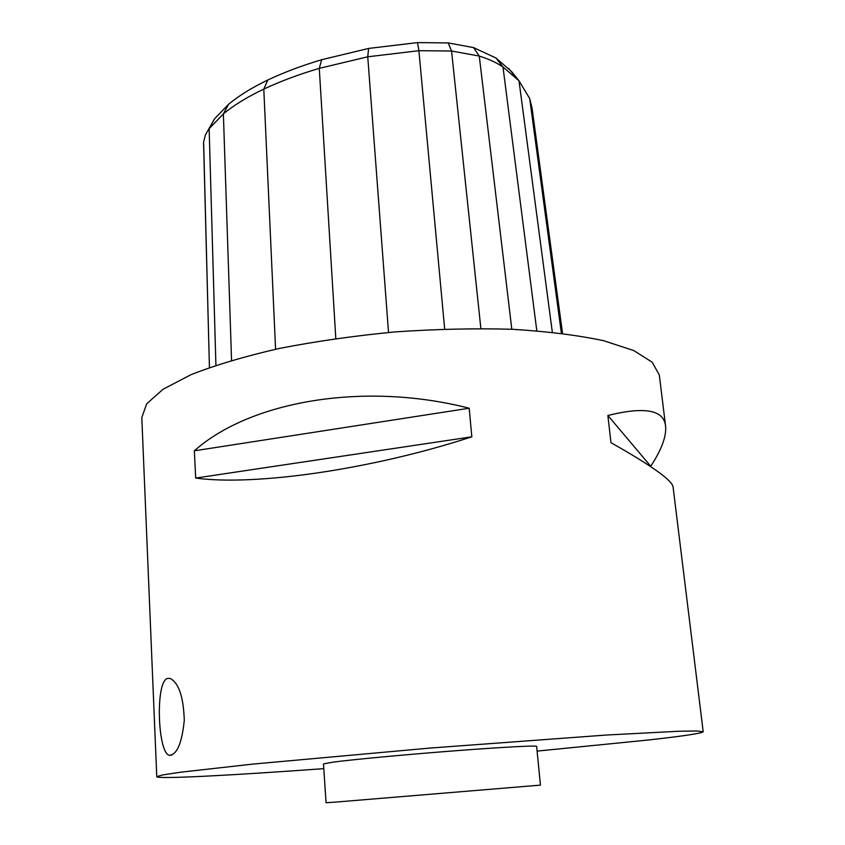 <?xml version="1.0" encoding="UTF-8"?>
<svg xmlns="http://www.w3.org/2000/svg" width="845" height="845" viewBox="0 0 845 845"><rect width="100%" height="100%" fill="white"/><g stroke="black" fill="none" stroke-linecap="round" stroke-linejoin="round"><path stroke-width="1.27" d="M333.279 762.105L323.487 763.901L326.064 802.739L335.983 802.063L540.441 785.121L536.638 746.378C536.976 745.322 502.627 747.117 453.987 750.867C405.431 754.596 352.872 759.518 333.279 762.105M323.793 768.644C233.283 775.235 157.402 779.333 156.769 776.692L162.493 774.96L180.312 772.245L252.697 764.112L429.482 748.11L606.509 735.023L679.253 731.231L697.273 730.999L703.198 731.77C701.751 733.323 683.605 736.048 648.749 739.956L537.103 751.099M156.769 776.692L141.802 417.567L146.703 403.794L163.011 389.281L190.991 374.684C215.274 365.135 244.617 356.41 278.998 348.51C315.66 341.348 354.414 335.814 395.259 331.895C436.2 329.085 475.334 328.219 512.683 329.296C547.887 331.472 578.255 335.296 603.774 340.746L633.771 350.569L652.224 362.23L659.311 375.022L665.596 426.155C663.938 409.899 644.693 406.339 607.872 415.497L610.977 442.685C651.822 465.753 672.535 480.562 673.095 487.111L703.198 731.77M167.563 678.44C155.226 681.081 157.614 752.472 169.148 755.261C176.901 755.029 181.939 743.368 184.284 720.289C183.492 696.819 178.77 682.866 170.109 678.419L167.563 678.44M650.798 466.651L650.745 466.271C661.593 449.656 666.547 436.284 665.596 426.155M469.186 408.23C363.772 381.222 249.972 401.195 194.339 450.818L195.691 478.059C254.239 486.181 371.377 469.651 471.837 436.812L469.186 408.23L194.339 450.818M471.837 436.812L195.691 478.059M650.745 466.271L607.872 415.497M562.538 333.405L532.054 108.086L529.699 98.559L518.999 80.793L502.976 66.966C496.638 62.688 488.737 59.044 479.263 56.055L451.557 51.017L418.898 50.7L367.755 56.795L319.273 68.36C298.729 74.434 280.244 81.352 263.798 89.105C247.479 96.848 234.002 105.107 223.376 113.895L208.683 129.179L205.335 135.126L203.624 142.055L209.433 367.533L203.571 143.037M211.218 124.711L214.778 118.575L228.594 104.273C238.934 95.665 252.011 87.574 267.812 80.022C283.804 72.427 301.749 65.656 321.67 59.72L368.6 48.44L417.504 42.599L448.199 42.926L473.57 47.605L495.941 57.988L511.521 71.498L518.999 80.793L552.324 332.222M495.941 57.988L502.976 66.966L536.807 330.786M473.57 47.605L479.263 56.055L511.816 329.265M529.699 98.559L561.386 333.257M214.778 118.575L209.137 128.556L215.919 365.293M228.594 104.273L223.376 113.895L231.562 360.382M267.812 80.022L263.798 89.105L275.586 349.249M321.67 59.72L319.273 68.36L335.814 338.549M368.6 48.44L367.755 56.795L388.531 332.476M417.504 42.599L418.898 50.7L444.671 329.032M448.199 42.926L451.557 51.017L480.868 328.525M169.148 755.272L171.862 755.092M214.355 119.166L208.683 129.179M508.69 68.456L516.094 77.677"/></g></svg>
